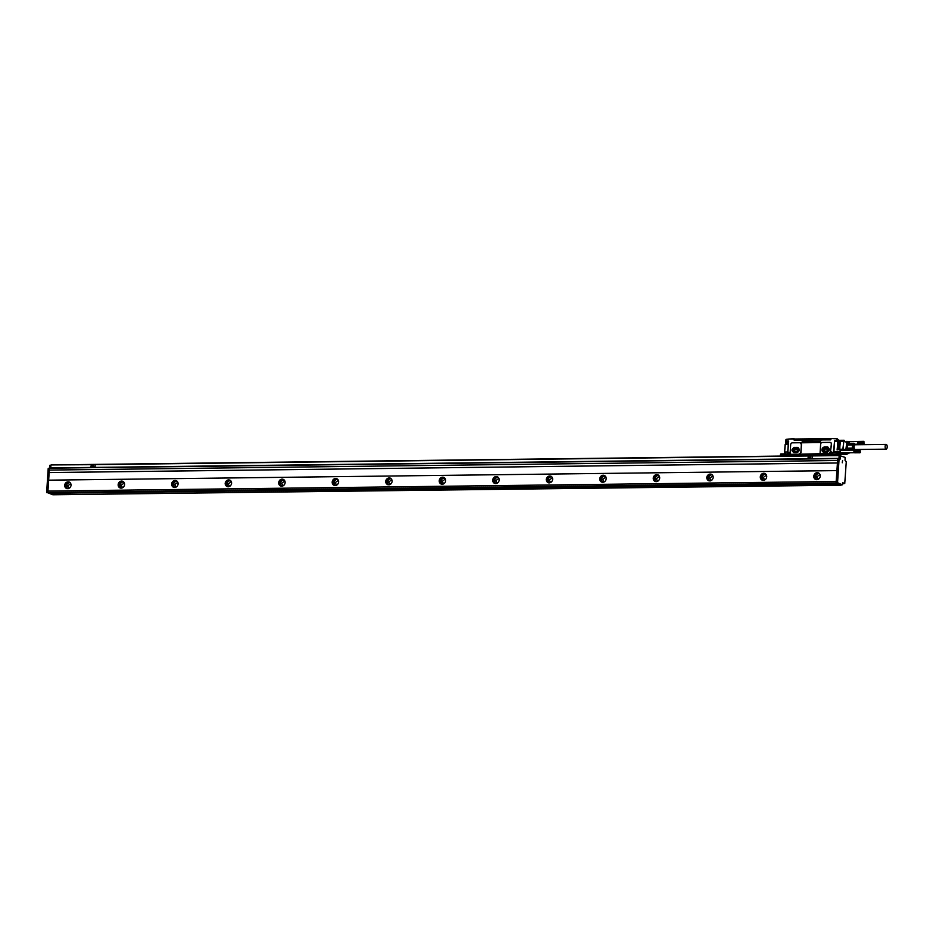 <?xml version="1.0" encoding="UTF-8"?>
<svg xmlns="http://www.w3.org/2000/svg" width="933" height="933" viewBox="0 0 933 933"><rect width="100%" height="100%" fill="white"/><g stroke="black" fill="none" stroke-linecap="round" stroke-linejoin="round"><path stroke-width="1.4" d="M809.366 458.535L810.87 458.36L810.217 456.237L809.249 458.371L810.835 458.348L810.217 456.237M838.919 458.709L839.152 455.607L812.165 455.934L812.188 458.686L812.188 455.945L808.351 455.969L807.931 458.744M839.245 455.362L51.047 464.937L839.152 455.607M51.047 464.937L91.224 464.692M95.143 467.398L95.049 464.634L91.306 464.681L90.886 467.445M837.741 458.383L49.542 467.946L837.764 458.383L837.519 460.505L49.321 470.08L47.84 492.519L48.738 493.172L837.088 483.352L840.936 484.833M49.321 470.08L49.414 468.191L837.636 458.628M49.822 465.287L50.918 465.275L49.822 465.287L49.414 468.191M50.744 467.934L50.93 465.182M837.787 458.383L838.627 458.709M49.297 470.069L837.519 460.505L837.437 462.99L49.216 472.565M47.84 492.519L836.061 482.956L837.437 462.99M836.061 482.956L836.948 483.597L48.714 493.16M839.187 458.709L837.741 458.966L836.213 482.711L837.088 483.352M839.07 458.709L839.257 455.957L840.598 455.934L840.178 459.071L839.082 458.954L837.554 482.699L842.231 484.822L842.604 482.688L844.75 483.516L846.266 461.753L845.041 460.377L845.111 457.392L840.598 455.934M839.385 455.701L840.715 455.689L839.257 455.957M840.003 455.701L839.292 455.362M95.108 467.398L95.131 464.646L808.281 455.98M837.379 462.978L49.157 472.541M48.306 468.308L49.391 468.541M51.921 494.408L46.65 492.297L48.189 468.553M836.155 481.486L47.933 491.061M836.889 470.594L48.668 480.168M71.06 485.218A3.569 3.161 111.3 0 1 64.645 485.3A3.569 3.161 111.3 0 1 71.06 485.218M124.579 484.577A3.569 3.161 111.3 0 1 118.153 484.647A3.569 3.161 111.3 0 1 124.579 484.577M178.086 483.924A3.569 3.161 111.3 0 1 171.66 484.005A3.569 3.161 111.3 0 1 178.086 483.924M231.594 483.271A3.569 3.161 111.3 0 1 225.18 483.352A3.569 3.161 111.3 0 1 231.594 483.271M285.113 482.629A3.569 3.161 111.3 0 1 278.687 482.699A3.569 3.161 111.3 0 1 285.113 482.629M338.621 481.976A3.569 3.161 111.3 0 1 332.195 482.058A3.569 3.161 111.3 0 1 338.621 481.976M392.128 481.323A3.569 3.161 111.3 0 1 385.714 481.405A3.569 3.161 111.3 0 1 392.128 481.323M445.647 480.67A3.569 3.161 111.3 0 1 439.221 480.752A3.569 3.161 111.3 0 1 445.647 480.67M499.155 480.029A3.569 3.161 111.3 0 1 492.729 480.098A3.569 3.161 111.3 0 1 499.155 480.029M552.663 479.375A3.569 3.161 111.3 0 1 546.248 479.457A3.569 3.161 111.3 0 1 552.663 479.375M606.182 478.722A3.569 3.161 111.3 0 1 599.756 478.804A3.569 3.161 111.3 0 1 606.182 478.722M659.689 478.081A3.569 3.161 111.3 0 1 653.263 478.151A3.569 3.161 111.3 0 1 659.689 478.081M713.197 477.428A3.569 3.161 111.3 0 1 706.782 477.509A3.569 3.161 111.3 0 1 713.197 477.428M766.716 476.775A3.569 3.161 111.3 0 1 760.29 476.856A3.569 3.161 111.3 0 1 766.716 476.775M820.224 476.133A3.569 3.161 111.3 0 1 813.798 476.203A3.569 3.161 111.3 0 1 820.224 476.133M92.25 467.223L93.813 467.071L93.172 464.949L92.192 467.071L93.79 467.06L93.195 464.961M51.327 494.42L51.933 494.42M48.994 493.172L52.854 494.77L841.158 484.833M69.45 482.081A3.569 3.161 -68.7 0 0 66.873 488.682M122.958 481.428A3.569 3.161 -68.7 0 0 120.38 488.041M176.477 480.775A3.569 3.161 -68.7 0 0 173.9 487.388M229.984 480.122A3.569 3.161 -68.7 0 0 227.407 486.734M283.492 479.48A3.569 3.161 -68.7 0 0 280.915 486.093M337.011 478.827A3.569 3.161 -68.7 0 0 334.434 485.44M390.519 478.174A3.569 3.161 -68.7 0 0 387.941 484.787M444.026 477.533A3.569 3.161 -68.7 0 0 441.449 484.145M497.546 476.88A3.569 3.161 -68.7 0 0 494.968 483.492M551.053 476.227A3.569 3.161 -68.7 0 0 548.476 482.839M604.561 475.573A3.569 3.161 -68.7 0 0 601.983 482.186M658.08 474.932A3.569 3.161 -68.7 0 0 655.502 481.545M711.587 474.279A3.569 3.161 -68.7 0 0 709.01 480.892M765.095 473.626A3.569 3.161 -68.7 0 0 762.518 480.238M818.614 472.984A3.569 3.161 -68.7 0 0 816.037 479.597M837.216 483.516L841.053 485.195L52.843 494.77M842.441 483.632L844.75 483.516M842.254 462.78L842.569 460.587L842.254 462.78M842.721 483.749L843.514 483.761L843.012 483.376M70.418 482.921A3.265 2.904 -68.7 0 0 65.52 485.533A3.265 2.904 -68.7 0 0 68.156 488.729M123.926 482.268A3.265 2.904 -68.7 0 0 119.039 484.892A3.265 2.904 -68.7 0 0 121.663 488.076M177.445 481.615A3.265 2.904 -68.7 0 0 172.547 484.239A3.265 2.904 -68.7 0 0 175.171 487.423M230.952 480.962A3.265 2.904 -68.7 0 0 226.054 483.586A3.265 2.904 -68.7 0 0 228.69 486.781M284.46 480.32A3.265 2.904 -68.7 0 0 279.573 482.944A3.265 2.904 -68.7 0 0 282.198 486.128M337.979 479.667A3.265 2.904 -68.7 0 0 333.081 482.291A3.265 2.904 -68.7 0 0 335.705 485.475M391.487 479.014A3.265 2.904 -68.7 0 0 386.589 481.638A3.265 2.904 -68.7 0 0 389.224 484.822M444.994 478.372A3.265 2.904 -68.7 0 0 440.108 480.985A3.265 2.904 -68.7 0 0 442.732 484.18M498.514 477.719A3.265 2.904 -68.7 0 0 493.615 480.343A3.265 2.904 -68.7 0 0 496.239 483.527M552.021 477.066A3.265 2.904 -68.7 0 0 547.123 479.69A3.265 2.904 -68.7 0 0 549.759 482.874M605.529 476.425A3.265 2.904 -68.7 0 0 600.642 479.037A3.265 2.904 -68.7 0 0 603.266 482.233M659.048 475.772A3.265 2.904 -68.7 0 0 654.15 478.396A3.265 2.904 -68.7 0 0 656.774 481.58M712.555 475.119A3.265 2.904 -68.7 0 0 707.657 477.743A3.265 2.904 -68.7 0 0 710.293 480.927M766.063 474.465A3.265 2.904 -68.7 0 0 761.176 477.09A3.265 2.904 -68.7 0 0 763.8 480.285M819.582 473.824A3.265 2.904 -68.7 0 0 814.684 476.448A3.265 2.904 -68.7 0 0 817.308 479.632M69.777 487.901L68.739 487.842L67.619 485.93L70.255 483.959L71.06 484.624M123.284 487.248L122.246 487.189L121.138 485.277L123.762 483.317L124.567 483.97M176.803 486.594L175.766 486.548L174.646 484.624L177.27 482.664L178.075 483.329M230.311 485.953L229.273 485.895L228.153 483.97L230.789 482.011L231.594 482.676M283.819 485.3L282.781 485.242L281.673 483.329L284.297 481.37L285.101 482.023M337.338 484.647L336.3 484.589L335.18 482.676L337.804 480.717L338.609 481.381M390.845 484.005L389.807 483.947L388.688 482.023L391.324 480.063L392.128 480.728M444.353 483.352L443.315 483.294L442.207 481.381L444.831 479.41L445.636 480.075M497.872 482.699L496.834 482.641L495.715 480.728L498.339 478.769L499.143 479.422M551.38 482.046L550.342 481.999L549.222 480.075L551.858 478.116L552.663 478.781M604.887 481.405L603.849 481.346L602.741 479.434L605.365 477.463L606.17 478.128M658.406 480.752L657.368 480.693L656.249 478.781L658.873 476.821L659.678 477.474M711.914 480.098L710.876 480.04L709.756 478.128L712.392 476.168L713.197 476.833M765.422 479.457L764.384 479.399L763.276 477.474L765.9 475.515L766.704 476.18M818.941 478.804L817.903 478.746L816.783 476.833L819.407 474.874L820.212 475.527M70.15 482.711A3.265 2.904 -68.7 0 0 67.817 488.694M123.657 482.058A3.265 2.904 -68.7 0 0 121.325 488.041M177.177 481.416A3.265 2.904 -68.7 0 0 174.833 487.399M230.684 480.763A3.265 2.904 -68.7 0 0 228.352 486.746M284.192 480.11A3.265 2.904 -68.7 0 0 281.859 486.093M337.711 479.457A3.265 2.904 -68.7 0 0 335.367 485.44M391.219 478.816A3.265 2.904 -68.7 0 0 388.886 484.798M444.726 478.163A3.265 2.904 -68.7 0 0 442.394 484.145M498.245 477.509A3.265 2.904 -68.7 0 0 495.901 483.492M551.753 476.868A3.265 2.904 -68.7 0 0 549.42 482.851M605.26 476.215A3.265 2.904 -68.7 0 0 602.928 482.198M658.78 475.562A3.265 2.904 -68.7 0 0 656.435 481.545M712.287 474.909A3.265 2.904 -68.7 0 0 709.955 480.903M765.795 474.267A3.265 2.904 -68.7 0 0 763.462 480.25M819.314 473.614A3.265 2.904 -68.7 0 0 816.97 479.597M798.251 451.747A1.341 1.19 -68.7 0 1 797.937 451.794L795.791 451.817A1.341 1.19 -68.7 0 1 795.966 449.181L798.1 449.158A1.341 1.19 -68.7 0 1 799.208 450.114L797.75 452.342L793.342 452.377L792.269 450.207L793.738 447.7L798.053 447.642L799.208 450.126M795.966 449.181L799.196 450.068M798.275 450.079A1.341 1.19 -68.7 0 0 797.015 451.805M797.004 451.759L797.96 450.138M798.426 448.132L794.706 448.318L793.493 450.382L794.263 452.377M798.018 447.49L797.179 447.339C800.164 449.053 800.059 450.814 796.829 452.61L794.158 452.645C791.161 450.919 791.277 449.158 794.496 447.362L797.972 447.478M794.24 452.668C791.242 450.954 791.359 449.193 794.578 447.397L797.249 447.362M793.353 452.493L794.158 452.645M800.852 452.447L801.365 444.47A1.784 1.586 -68.7 0 0 799.884 442.732L792.385 442.825A1.784 1.586 -68.7 0 0 790.671 444.598L790.158 452.575A1.784 1.586 -68.7 0 0 791.639 454.313L799.138 454.219A1.784 1.586 -68.7 0 0 800.852 452.447L800.981 452.493A47.758 20.829 -90.7 0 1 801.494 444.516L801.365 444.47M800.082 442.813L801.494 444.516M791.219 454.254A1.784 1.586 -68.7 0 0 791.849 454.394L791.639 454.313M834.254 454.219L832.446 454.511L832.388 453.426A1.609 1.423 -68.7 0 0 829.495 453.461L791.849 454.394M799.138 454.219L800.981 452.493M830.475 442.51A1.784 1.586 -68.7 0 1 831.536 444.19L830.44 451.852L831.338 444.108A1.784 1.586 -68.7 0 0 829.845 442.37L822.358 442.464A1.784 1.586 -68.7 0 0 820.632 444.236L820.119 452.213A1.784 1.586 -68.7 0 0 821.611 453.951L821.18 453.893M821.856 442.545L800.362 442.813M821.122 440.014L794.38 440.073L830.58 439.863L831.373 438.51L834.988 438.743M830.767 439.63L821.122 439.979A1.481 1.318 -68.7 0 1 819.687 441.461L803.103 441.659A1.481 1.318 -68.7 0 1 801.855 440.213M794.31 440.073L794.38 439.023L794.298 440.073M793.796 438.72L788.828 439.023L793.913 438.965L793.855 439.898M788.7 441.017L787.779 452.692L788.7 441.017L786.029 441.052L785.959 439.618L788.665 439.268M785.913 440.679L785.983 439.641M788.49 441.204L787.779 452.692L788.397 453.065M836.341 452.505L835.991 453.974L832.353 454.021M833.857 452.447L834.65 440.609L833.402 452.54L836.131 452.412L833.88 452.482M834.487 440.726L836.866 440.434L834.569 440.773M831.373 438.51L835.77 438.732M794.38 439.023L831.373 438.545M785.633 441.776A1.341 0.583 89.3 0 0 785.656 443.233L785.633 441.776A1.341 0.583 89.3 0 1 785.668 441.671A1.341 0.583 89.3 0 1 785.994 441.192L786.076 441.192M787.977 453.543A1.784 0.781 -90.7 0 1 787.732 451.957L788.35 442.277A1.423 0.618 -90.7 0 1 788.502 441.554M832.189 453.076A1.19 1.05 111.3 0 0 830.102 453.555L829.67 454.441L789.924 454.698M832.563 454.546L833.029 455.444M836.726 454.033L837.741 454.348M837.659 439.665L839.07 440.318M834.58 440.668L837.018 440.574L836.959 438.965L837.612 439.863A1.668 0.723 89.3 0 0 837.286 440.049L837.088 438.72L837.659 439.14M841.566 452.89L840.878 453.041A1.481 0.653 89.3 0 0 841.111 452.89M840.645 452.971L840.773 453.018A1.481 0.653 89.3 0 1 840.225 451.304L840.645 452.971L836.539 453.018M841.134 450.219L840.96 450.091A1.481 0.653 89.3 0 0 840.843 450.068A1.481 0.653 89.3 0 0 840.225 451.304L840.353 449.251L842.965 449.566M837.379 449.741L837.589 442.382M837.099 449.998L837.846 442.674M838.639 442.662L837.659 449.694L838.557 442.429M839.443 442.65L838.452 449.694L839.199 442.359M839.793 449.718L840.003 442.347M839.513 449.974L840.248 442.639M837.671 439.478L839.105 440.318M787.825 454.184L787.825 454.068A1.19 1.05 111.3 0 1 789.913 453.59M787.79 454.651L780.548 455.036L781.026 455.817L832.668 455.187L832.201 454.173M837.554 454.348L846.476 454.243A1.19 1.05 -68.7 0 0 846.826 454.184L847.071 453.275L846.511 454.254L844.167 453.345A1.19 1.05 -68.7 0 0 844.517 453.275L844.318 452.948A0.886 0.793 -68.7 0 1 844.062 452.995L841.554 453.03M789.936 454.546L790.111 453.939L790.181 454.896L829.67 454.441M847.432 450.138A2.076 0.91 89.3 0 0 847.117 449.601L845.904 449.344L846.931 441.297L846.371 442.219L843.735 441.262L843.933 440.271L842.861 449.228L840.353 449.251M847.292 453.939A1.19 0.735 -117 0 1 846.826 454.184L844.517 453.275L845.718 452.832M849.357 452.797A1.19 0.735 -117 0 1 848.82 453.158L846.826 454.184M795.196 440.294L830.592 439.793M785.096 453.695A1.481 0.653 -90.7 0 1 784.641 452.039L785.271 444.481L786.881 444.47L787.02 442.3A1.423 0.618 -90.7 0 1 787.429 441.181M784.653 452.004L785.131 444.54L786.881 444.47L787.219 441.461M841.368 450.219A1.784 0.781 89.3 0 0 840.983 449.799L840.47 449.601M847.735 450.138L847.152 449.065L846.802 449.881L843.245 449.578M846.569 449.403L840.983 449.799M854.033 450.056A3.126 1.365 -90.7 0 1 853.45 445.099L854.966 444.248L853.858 443.268L852.599 444.353L847.409 444.411L847.164 445.088L852.365 445.029L852.599 444.353M847.152 449.065L852.307 448.913L852.365 445.029M852.307 448.913L853.368 450.896M847.164 445.088L846.966 448.155L852.167 448.085M828.364 447.7L824.702 447.898L823.454 450.021L824.259 452.073M824.947 447.747L823.746 447.28L828.084 447.245L829.169 449.764L827.676 452.027L823.338 452.062L822.23 449.846L823.442 450.312M823.454 450.021L822.253 449.554L823.746 447.28M829.169 449.753A1.341 1.19 -68.7 0 0 828.072 448.796L825.927 448.82L829.157 449.706M828.212 451.385A1.341 1.19 -68.7 0 1 827.898 451.432L825.763 451.455A1.341 1.19 -68.7 0 1 825.927 448.82M830.545 453.415L831.595 453.345L831.058 454.114L830.533 453.59M788.268 453.928L788.875 453.333L789.306 454.091L788.257 454.103M864.051 443.828L863.608 441.671L863.736 444.19M863.993 441.729L858.372 441.531M863.783 444.108L862.873 443.012L863.608 441.332M863.41 441.332L847.829 441.647M863.34 441.356L858.243 441.577M863.282 441.402L858.197 441.636M858.442 444.201L863.631 444.271M863.491 444.283L858.383 444.19M863.422 444.26L858.477 444.33L863.235 444.12M863.352 444.225L858.407 444.295L863.165 444.038M863.293 444.178L858.208 444.073A1.341 0.583 89.3 0 0 858.173 444.05L858.15 444.015A1.341 0.583 89.3 0 0 858.162 444.038M863.118 443.327L857.905 443.385A1.341 0.583 89.3 0 0 857.928 443.513A1.341 0.583 89.3 0 0 857.963 443.63A1.341 0.583 89.3 0 0 858.01 443.746A1.341 0.583 89.3 0 0 858.045 443.84A1.341 0.583 89.3 0 0 858.092 443.933L858.22 444.096M863.118 443.945L858.092 443.933A1.341 0.583 89.3 0 0 858.15 444.015M863.06 443.84L858.162 444.003M863.013 443.723L858.115 443.898M862.978 443.595L858.068 443.781M862.943 443.455L858.033 443.653M863.095 443.198L857.882 443.257A1.341 0.583 89.3 0 0 857.882 443.292A1.341 0.583 89.3 0 0 857.905 443.385L857.998 443.513M862.92 443.315L857.905 443.385M863.083 443.058L857.87 443.117A1.341 0.583 89.3 0 0 857.882 443.257L857.963 443.373M862.897 443.163L857.882 443.257M863.072 442.918L857.859 442.988A1.341 0.583 89.3 0 0 857.87 443.117L857.94 443.222M862.873 443.012L857.87 443.117M863.072 442.778L857.847 442.848A1.341 0.583 89.3 0 0 857.859 442.988L857.928 443.07M862.873 442.86L857.859 442.988M863.072 442.639L857.859 442.709A1.341 0.583 89.3 0 0 857.847 442.848L857.917 442.918M862.873 442.709L857.847 442.848M863.083 442.499L857.859 442.569A1.341 0.583 89.3 0 0 857.859 442.709L857.917 442.767M862.873 442.545L857.859 442.709M863.095 442.37L857.882 442.429A1.341 0.583 89.3 0 0 857.859 442.569L857.928 442.604M862.885 442.394L857.859 442.569M863.118 442.242L857.894 442.3A1.341 0.583 89.3 0 0 857.882 442.429L857.94 442.452M862.908 442.254L857.882 442.429M863.107 441.636L858.15 441.694A1.341 0.583 89.3 0 0 858.092 441.764A1.341 0.583 89.3 0 0 858.045 441.857A1.341 0.583 89.3 0 0 857.998 441.95A1.341 0.583 89.3 0 0 857.963 442.055A1.341 0.583 89.3 0 0 857.928 442.172A1.341 0.583 89.3 0 0 857.894 442.3L857.963 442.312M862.932 442.102L857.894 442.3M862.967 441.974L857.987 442.172M863.013 441.845L858.022 442.032M863.06 441.729L858.057 441.904M863.165 441.542L858.103 441.799M863.223 441.461L858.208 441.601M860.238 452.493L859.899 450.196L860.343 452.365M860.086 452.668L859.165 451.537L860.039 449.951M859.841 449.846L854.663 450.056M859.701 449.858L854.756 449.916L859.503 449.998M859.631 449.893L854.686 449.951L859.445 450.068M859.573 449.939L854.476 450.161M854.733 452.727L859.981 452.773M859.783 452.808L854.675 452.715M859.713 452.797L854.605 452.692M859.643 452.762L854.698 452.82L859.515 452.645M859.585 452.715L854.488 452.61L859.456 452.563M859.351 452.365L854.406 452.423A1.341 0.583 89.3 0 0 854.441 452.54L859.41 452.47M859.41 451.852L854.196 451.922A1.341 0.583 89.3 0 0 854.22 452.05A1.341 0.583 89.3 0 0 854.255 452.167A1.341 0.583 89.3 0 0 854.29 452.272A1.341 0.583 89.3 0 0 854.336 452.377L854.453 452.528M854.383 452.458A1.341 0.583 89.3 0 1 854.336 452.377L859.305 452.248M859.27 452.12L854.36 452.307M859.235 451.992L854.313 452.178M859.386 451.724L854.173 451.782A1.341 0.583 89.3 0 0 854.196 451.922L854.29 452.05M859.211 451.84L854.196 451.922M859.375 451.584L854.15 451.654A1.341 0.583 89.3 0 0 854.173 451.782L854.255 451.899M859.188 451.7L854.173 451.782A1.341 0.583 89.3 0 0 854.173 451.829M859.363 451.455L854.15 451.514A1.341 0.583 89.3 0 0 854.15 451.654L854.231 451.759M859.165 451.537L854.15 451.654M859.363 451.315L854.138 451.374A1.341 0.583 89.3 0 0 854.15 451.514L854.22 451.607M859.165 451.385L854.15 451.514M859.363 451.175L854.138 451.234A1.341 0.583 89.3 0 0 854.138 451.374L854.208 451.444M859.165 451.234L854.138 451.374M859.375 451.036L854.15 451.094A1.341 0.583 89.3 0 0 854.138 451.234L854.208 451.292M859.165 451.082L854.138 451.234M859.386 450.896L854.173 450.966A1.341 0.583 89.3 0 0 854.15 451.094L854.22 451.14M859.176 450.931L854.15 451.094M859.41 450.767L854.185 450.826A1.341 0.583 89.3 0 0 854.173 450.966L854.231 450.989M859.2 450.779L854.173 450.966M859.398 450.161L854.441 450.219A1.341 0.583 89.3 0 0 854.371 450.301A1.341 0.583 89.3 0 0 854.325 450.382A1.341 0.583 89.3 0 0 854.29 450.487A1.341 0.583 89.3 0 0 854.255 450.592A1.341 0.583 89.3 0 0 854.22 450.709A1.341 0.583 89.3 0 0 854.185 450.826L854.255 450.837M859.223 450.639L854.185 450.826M859.258 450.499L854.278 450.697M859.305 450.382L854.313 450.569M859.34 450.266L854.348 450.441M885.988 449.1A2.379 1.038 89.3 0 0 886.198 449.146A2.379 1.038 89.3 0 0 887.201 446.989A2.379 1.038 89.3 0 0 886.35 444.435A2.379 1.038 89.3 0 0 886.14 444.388A2.379 1.038 89.3 0 0 885.137 446.545A2.379 1.038 89.3 0 0 885.988 449.1M860.261 450.802L860.191 451.969L859.923 450.802M863.97 442.265L863.9 443.443L863.631 442.277M855.316 444.808A2.379 1.038 89.3 0 0 855.106 444.761A2.379 1.038 89.3 0 0 854.173 447.968A2.379 1.038 89.3 0 0 854.955 449.473A2.379 1.038 89.3 0 0 855.164 449.519A2.379 1.038 89.3 0 0 855.374 449.473M855.666 444.761A2.694 1.178 89.3 0 0 855.433 444.551A2.694 1.178 89.3 0 0 854.255 445.309A2.694 1.178 89.3 0 0 854.045 448.073A2.694 1.178 89.3 0 0 855.491 449.729A2.694 1.178 89.3 0 0 855.724 449.519M828.247 449.718A1.341 1.19 -68.7 0 0 826.976 451.444M854.465 450.056A2.974 1.295 -90.7 0 1 853.497 448.178A2.974 1.295 -90.7 0 1 854.675 444.178A2.974 1.295 -90.7 0 1 855.036 444.283A2.974 1.295 -90.7 0 1 855.234 444.458M854.57 450.056L840.796 450.219A1.341 0.583 89.3 0 0 840.26 451.992A1.341 0.583 89.3 0 0 840.831 452.902L854.593 452.727M826.976 451.385L827.933 449.764M854.57 444.19A2.974 1.295 89.3 0 0 854.453 444.178A2.974 1.295 89.3 0 0 853.287 448.178L854.255 450.056M846.371 442.219L849.555 443.175L849.333 442.429A1.19 1.05 -68.7 0 0 848.89 442.067L846.919 441.297A1.19 1.19 0 0 0 846.931 441.297A1.19 1.05 111.3 0 1 847.584 442.405L847.456 444.365L848.668 443.338L853.858 443.268M785.656 443.233A1.341 0.583 89.3 0 0 786.146 443.84L786.752 443.828M827.979 447.129A2.671 2.367 -68.7 0 0 827.221 447L827.139 446.965C830.137 448.691 830.02 450.452 826.801 452.248L824.119 452.283C821.133 450.557 821.25 448.796 824.469 447L827.944 447.117M823.361 452.143A2.671 2.367 -68.7 0 1 824.539 447.035L827.221 447M847.444 444.609L847.176 448.82M847.106 448.971L846.966 448.155M786.939 441.799A1.341 0.583 -90.7 0 1 786.986 441.659A1.341 0.583 -90.7 0 1 787.3 441.181M823.326 452.132L824.119 452.283M789.948 453.974L789.271 452.797A1.306 1.155 -68.7 0 1 789.971 453.963L790.099 454.861L829.46 454.056L829.297 453.391A1.609 1.423 -68.7 0 1 830.44 451.852M801.937 440.248A1.481 1.318 -68.7 0 0 802.695 441.601M828.726 453.858L821.611 453.951M838.207 458.546L838.954 458.546M49.694 465.544L50.907 465.52M46.65 492.297L47.851 492.286M46.755 492.636L47.84 492.624M47.945 492.869L836.178 483.294M836.318 483.049L837.659 483.037M840.89 484.833L842.231 484.822M836.213 482.711L837.554 482.699M837.741 458.966L839.082 458.954M839.082 458.593L840.423 458.57M49.052 493.3L837.274 483.726M843.397 483.527L844.738 483.516M798.846 449.449L798.1 449.158M794.951 448.167L793.738 447.7M794.706 448.318L793.493 447.852M793.493 450.382L792.28 449.916M793.47 450.674L792.269 450.207M790.111 453.939A1.609 1.423 -68.7 0 0 787.953 452.657L787.779 452.692M833.822 454.476L836.423 454.441L836.446 452.983A1.668 0.723 89.3 0 0 836.738 453.415L836.528 453.135M794.648 440.084L794.718 438.953M834.697 454.464L834.848 455.106L832.842 454.733M836.691 454.184L836.738 453.415M838.102 455.374L838.161 454.359L838.126 455.374M830.813 439.63L830.895 438.522M836.376 452.622L836.469 454.429M834.429 455.421L832.982 455.071M841.671 453.368L844.062 452.995M834.452 441.367L843.735 441.262L843.222 449.228L845.928 449.694M833.787 451.677L840.201 451.595M837.169 440.364L843.782 440.283M789.388 452.843A1.306 1.155 -68.7 0 0 788.467 453.018L788.21 452.948A1.306 1.155 -68.7 0 1 789.271 452.797M787.79 453.963L780.758 453.928L780.769 455.036M786.262 439.338L788.735 439.035M780.629 454.173L787.685 454.616L780.629 454.173M849.333 452.797A1.19 1.05 -68.7 0 1 848.82 453.158L847.922 452.808M846.966 441.321L848.867 442.055A1.19 1.05 -68.7 0 1 848.89 442.067L849.601 443.327M787.51 454.954L780.816 455.024M837.274 438.79L837.134 440.434M785.364 444.248L786.881 444.47M785.108 444.516L784.618 452.015L785.353 454.033M847.129 445.706A3.685 1.609 89.3 0 0 847.012 447.537M824.702 447.898L823.501 447.432M828.072 448.796L828.819 449.088M789.003 454.639A0.758 0.676 -68.7 0 0 788.432 453.333A0.758 0.676 -68.7 0 0 789.003 454.639M831.28 454.126A0.758 0.676 -68.7 0 0 830.708 452.82A0.758 0.676 -68.7 0 0 831.28 454.126M788.525 454.849L789.19 454.791L789.166 453.216L788.432 453.251A0.875 0.781 -68.7 0 0 789.096 454.756A0.875 0.781 -68.7 0 0 788.443 453.251L788.525 454.849A0.875 0.781 -68.7 0 0 789.178 454.791L788.525 453.275M830.802 454.336L831.466 454.278L831.443 452.703L830.697 452.738A0.875 0.781 -68.7 0 0 831.373 454.243A0.875 0.781 -68.7 0 0 830.72 452.738L830.802 454.336A0.875 0.781 -68.7 0 0 831.455 454.278L830.79 452.762M846.966 445.309A3.86 1.691 89.3 0 0 846.791 447.91M831.653 452.33A1.306 1.155 -68.7 0 0 830.743 452.505M786.741 444.073L786.846 442.324L788.35 442.277M832.213 454.033L832.224 453.461A1.306 1.155 -68.7 0 0 829.892 453.52L830.067 454.184M830.102 453.59L829.495 453.461M787.732 451.957L784.781 451.992A1.784 0.781 -90.7 0 0 785.213 453.881L785.201 453.858M843.933 440.271L843.374 441.251M832.283 455.047L780.641 455.666M832.166 454.698L780.524 455.327M832.469 454.184L832.388 453.426M837.869 458.721L839.21 458.709M840.913 484.845L842.254 484.822M842.429 483.772L843.537 483.761M786.251 439.338L785.866 440.947M788.653 439.233L786.134 439.361M787.452 453.846L780.758 453.928L780.431 454.674M849.485 452.797A1.19 1.19 0 0 1 849.1 453.111L847.094 454.126A1.19 1.19 0 0 1 846.569 454.266L837.647 454.371M794.484 438.976L793.878 438.732M855.106 444.761L886.14 444.388M855.164 449.519L886.198 449.146M854.978 444.236L858.313 444.201M786.846 442.324L787.615 441.111M786.694 443.035L786.122 444.493M844.295 440.341A1.19 1.19 0 0 0 843.875 440.259L837.181 440.341M834.778 438.743L837.088 438.72M833.775 452.435L836.131 452.412M832.224 453.461L831.548 452.283"/></g></svg>
